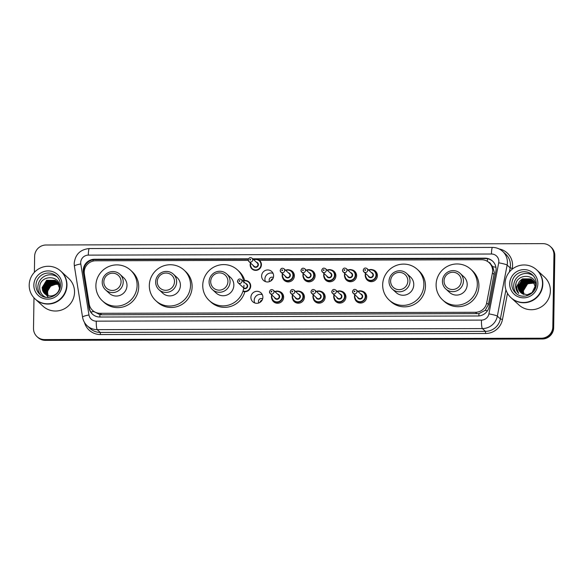 <?xml version="1.0" encoding="UTF-8"?>
<svg xmlns="http://www.w3.org/2000/svg" width="584" height="584" viewBox="0 0 584 584"><rect width="100%" height="100%" fill="white"/><g stroke="black" fill="none" stroke-linecap="round" stroke-linejoin="round"><path stroke-width="0.88" d="M361.912 291.124A6.059 5.942 132.6 0 1 363.022 302.512A6.059 5.942 132.6 0 1 354.904 298.752M341.158 291.182A6.059 5.942 132.6 0 1 342.268 302.563A6.059 5.942 132.6 0 1 334.15 298.811M320.397 291.241A6.059 5.942 132.6 0 1 321.507 302.622A6.059 5.942 132.6 0 1 313.389 298.869M299.643 291.299A6.059 5.942 132.6 0 1 300.753 302.68A6.059 5.942 132.6 0 1 292.635 298.928M278.882 291.358A6.059 5.942 132.6 0 1 279.991 302.738A6.059 5.942 132.6 0 1 271.881 298.979M254.748 302.957A6.059 5.942 132.6 0 1 262.34 294.694M262.888 297.293A6.059 5.942 132.6 0 1 252.799 301.767A6.059 5.942 132.6 0 1 254.551 291.825A6.059 5.942 132.6 0 1 262.888 297.293M351.867 269.837A6.059 5.942 132.6 0 1 352.977 281.218A6.059 5.942 132.6 0 1 344.867 277.466M331.113 269.896A6.059 5.942 132.6 0 1 332.223 281.276A6.059 5.942 132.6 0 1 324.105 277.524M310.352 269.954A6.059 5.942 132.6 0 1 311.462 281.335A6.059 5.942 132.6 0 1 303.351 277.575M289.598 270.005A6.059 5.942 132.6 0 1 290.708 281.393A6.059 5.942 132.6 0 1 282.59 277.634M372.628 269.779A6.059 5.942 132.6 0 1 373.738 281.159A6.059 5.942 132.6 0 1 365.62 277.407M265.457 281.612A6.059 5.942 132.6 0 1 273.049 273.349M273.604 275.947A6.059 5.942 132.6 0 1 263.508 280.422A6.059 5.942 132.6 0 1 265.267 270.48A6.059 5.942 132.6 0 1 273.604 275.947M262.661 298.855A2.84 2.789 -47.4 0 0 258.916 302.921M273.37 277.51A2.84 2.789 -47.4 0 0 269.633 281.576M93.747 311.433L99.864 314.637L101.711 314.783L478.909 313.593L485.202 310.359L488.399 304.541L494.349 272.531L492.728 266.64L490.794 264.209A3.781 3.716 -47.4 0 0 488.428 262.077M248.266 260.369L95.652 260.785A11.351 11.147 -47.4 0 0 84.381 274.027L89.191 304.045A11.351 11.147 -47.4 0 0 100.112 313.316L475.456 312.287A11.351 11.147 -47.4 0 0 486.669 302.95L492.429 272.911A11.351 11.147 -47.4 0 0 481.566 259.727L259.354 260.34M489.071 262.625L490.662 264.092A11.351 11.147 132.6 0 1 490.794 264.209M260.084 302.337A2.84 2.789 132.6 0 1 262.172 300.067M270.801 280.984A2.84 2.789 132.6 0 1 272.881 278.714M248.477 258.814L94.615 259.238A11.351 11.147 -47.4 0 0 83.337 272.487L88.994 307.746A11.351 11.147 -47.4 0 0 99.915 317.024L477.909 315.981A11.351 11.147 -47.4 0 0 489.129 306.651L495.889 271.348A11.351 11.147 -47.4 0 0 485.027 258.164L252.675 258.807M256.704 259.187L485.457 258.559A11.351 11.147 132.6 0 1 492.743 261.267M34.39 272.319L34.639 256.288A11.351 11.147 132.6 0 1 46.056 245.003L542.886 243.637A11.351 11.147 132.6 0 1 553.946 254.865L552.814 326.923A11.351 11.147 132.6 0 1 541.397 338.216L44.574 339.581A11.351 11.147 132.6 0 1 33.507 328.354L33.989 297.818M550.391 246.536L551.238 247.317A11.351 11.147 132.6 0 1 554.8 255.646L553.668 327.712L553.245 327.317A11.351 11.147 132.6 0 1 541.828 338.611L44.997 339.976A11.351 11.147 132.6 0 1 37.493 337.077A11.351 11.147 132.6 0 0 44.997 339.976L541.828 338.611A11.351 11.147 132.6 0 0 553.245 327.317L554.377 255.259L553.245 327.317L552.814 326.923M550.814 246.922A11.351 11.147 132.6 0 1 554.377 255.259A11.351 11.147 132.6 0 0 550.814 246.922M92.63 314.316A11.351 11.147 132.6 0 1 89.418 308.14L83.76 272.874A11.351 11.147 132.6 0 1 95.039 259.632L248.317 259.208M253.098 259.194L255.055 259.194M553.668 327.712A11.351 11.147 132.6 0 1 542.251 338.997L45.421 340.363A11.351 11.147 132.6 0 1 37.916 337.464L37.069 336.683M536.849 270.034A18.922 18.578 132.6 0 1 536.879 270.056A18.922 18.578 132.6 0 1 531.396 301.132A18.922 18.578 132.6 0 1 511.27 297.928A18.922 18.578 132.6 0 1 511.241 297.906L518.847 304.892A18.922 18.578 132.6 0 0 550.384 290.905A18.922 18.578 132.6 0 0 544.456 277.02L536.879 270.056M536.579 269.786L536.82 270.005A18.922 18.578 132.6 0 1 531.338 301.081A18.922 18.578 132.6 0 1 511.219 297.884L510.978 297.665A18.922 18.578 132.6 0 1 516.46 266.589A18.922 18.578 132.6 0 1 542.514 283.671A18.922 18.578 132.6 0 1 510.978 297.665M516.672 293.861A12.344 12.111 132.6 0 1 533.28 275.787M532.696 280.313L531.579 279.532L523.023 279.473L518.585 286.751L520.928 292.715M534.309 290.35L535.258 286.459L532.499 280.116L531.046 279.043L522.49 278.984L518.052 286.262L520.658 292.474M532.63 280.247L531.447 279.407L522.884 279.356L518.446 286.627L520.862 292.657M531.798 293.139L535.119 286.342L532.367 279.999L530.914 278.926L522.359 278.867L519.643 281.233A8.556 8.402 132.6 0 0 521.3 293.007L527.14 294.847L532.812 292.277M533.163 280.736L532.112 280.021L523.549 279.962L519.11 287.24L521.213 292.942M532.878 280.51L531.98 279.897L523.417 279.838L518.979 287.116L521.14 292.883M533.177 280.853L524.082 280.451L519.643 287.729L521.541 293.197M533.119 280.78L523.95 280.327L519.512 287.605L521.454 293.132M533.652 281.269L524.615 280.94L520.176 288.219L521.862 293.431M533.353 281.065L524.483 280.816L520.045 288.094L521.782 293.372M533.623 281.437L525.147 281.43L520.709 288.708L522.191 293.635M533.564 281.364L525.016 281.305L520.578 288.584L522.111 293.584M533.827 281.751L525.68 281.919L521.242 289.197L522.527 293.832M533.776 281.671L525.549 281.795L521.111 289.073L522.439 293.781M534.017 282.072L526.213 282.408L521.775 289.686L522.87 294.007M533.973 281.992L526.082 282.284L521.636 289.562L522.782 293.964M534.199 282.408L526.746 282.897L522.3 290.175L523.22 294.168M534.156 282.327L526.607 282.773L522.169 290.051L523.133 294.132M534.367 282.766L527.272 283.386L522.833 290.664L523.585 294.321M534.323 282.671L527.14 283.262L522.702 290.54L523.49 294.285M534.513 283.109A8.556 8.402 132.6 0 0 532.104 282.766C526.907 283.24 523.994 286.036 523.366 291.153L523.965 294.453M534.484 283.036L527.673 283.751L523.235 291.029L523.87 294.416M533.433 280.977L533.01 280.634M533.944 281.488L533.542 281.116M533.696 281.225L533.25 280.904M534.528 290L535.623 286.036C536.594 273.057 515.504 273.305 515.665 285.934L515.65 286.204C515.716 289.029 516.738 291.452 518.716 293.467C517.11 291.285 516.519 288.817 516.957 286.08L519.643 281.233M516.015 283.773L515.723 285.992L518.716 293.467M444.044 280.904A8.702 8.548 132.6 0 1 452.804 272.253A8.702 8.548 132.6 0 1 461.28 280.86A8.702 8.548 132.6 0 1 452.527 289.518A8.702 8.548 132.6 0 1 444.044 280.904M442.438 281.152A10.6 10.402 132.6 0 1 460.104 273.319A10.6 10.402 132.6 0 1 457.031 290.722A10.6 10.402 132.6 0 1 442.438 281.152M445.76 288.934L449.541 292.401A10.6 10.402 -47.4 0 0 467.2 284.569A10.6 10.402 -47.4 0 0 463.879 276.794L460.104 273.319M436.102 284.649A20.82 20.433 132.6 0 1 448.658 265.749A20.82 20.433 132.6 0 1 470.792 269.268A20.82 20.433 132.6 0 1 477.318 284.539A20.82 20.433 132.6 0 1 464.762 303.446A20.82 20.433 132.6 0 1 442.628 299.928A20.82 20.433 132.6 0 1 436.102 284.649M470.792 269.268L472.383 270.728A20.82 20.433 132.6 0 1 478.909 286.007A20.82 20.433 132.6 0 1 466.353 304.914A20.82 20.433 132.6 0 1 444.22 301.388L442.628 299.928M390.616 281.05A8.702 8.548 132.6 0 1 399.368 272.399A8.702 8.548 132.6 0 1 407.851 281.006A8.702 8.548 132.6 0 1 399.098 289.664A8.702 8.548 132.6 0 1 390.616 281.05M389.01 281.305A10.6 10.402 132.6 0 1 406.668 273.465A10.6 10.402 132.6 0 1 403.602 290.868A10.6 10.402 132.6 0 1 389.01 281.305M392.331 289.08L396.105 292.548A10.6 10.402 -47.4 0 0 413.771 284.715A10.6 10.402 -47.4 0 0 410.45 276.94L406.668 273.465M382.673 284.802A20.82 20.433 132.6 0 1 395.222 265.895A20.82 20.433 132.6 0 1 417.363 269.414A20.82 20.433 132.6 0 1 423.882 284.685A20.82 20.433 132.6 0 1 411.333 303.592A20.82 20.433 132.6 0 1 389.192 300.074A20.82 20.433 132.6 0 1 382.673 284.802M417.363 269.414L418.954 270.881A20.82 20.433 132.6 0 1 425.481 286.153A20.82 20.433 132.6 0 1 412.924 305.06A20.82 20.433 132.6 0 1 390.791 301.541L389.192 300.074M210.693 281.546A8.702 8.548 132.6 0 1 219.453 272.889A8.702 8.548 132.6 0 1 227.928 281.503A8.702 8.548 132.6 0 1 219.175 290.153A8.702 8.548 132.6 0 1 210.693 281.546M209.087 281.795A10.6 10.402 132.6 0 1 226.745 273.962A10.6 10.402 132.6 0 1 223.679 291.365A10.6 10.402 132.6 0 1 209.087 281.795M212.408 289.569L216.189 293.044A10.6 10.402 -47.4 0 0 233.848 285.204A10.6 10.402 -47.4 0 0 230.527 277.429L226.745 273.962M243.966 285.182A20.82 20.433 132.6 0 1 231.41 304.089A20.82 20.433 132.6 0 1 209.269 300.563A20.82 20.433 132.6 0 1 202.75 285.291A20.82 20.433 132.6 0 1 215.306 266.384A20.82 20.433 132.6 0 1 237.44 269.903A20.82 20.433 132.6 0 1 243.878 282.926M237.44 269.903L239.031 271.37A20.82 20.433 132.6 0 1 244.718 280.495M244.842 291.737A20.82 20.433 132.6 0 1 210.868 302.03L209.269 300.563M157.264 281.692A8.702 8.548 132.6 0 1 166.017 273.035A8.702 8.548 132.6 0 1 174.499 281.649A8.702 8.548 132.6 0 1 165.746 290.299A8.702 8.548 132.6 0 1 157.264 281.692M155.658 281.941A10.6 10.402 132.6 0 1 173.317 274.108A10.6 10.402 132.6 0 1 170.251 291.511A10.6 10.402 132.6 0 1 155.658 281.941M158.979 289.715L162.753 293.19A10.6 10.402 -47.4 0 0 180.419 285.357A10.6 10.402 -47.4 0 0 177.098 277.575L173.317 274.108M149.322 285.437A20.82 20.433 132.6 0 1 161.87 266.53A20.82 20.433 132.6 0 1 184.011 270.056A20.82 20.433 132.6 0 1 190.53 285.328A20.82 20.433 132.6 0 1 177.981 304.235A20.82 20.433 132.6 0 1 155.84 300.716A20.82 20.433 132.6 0 1 149.322 285.437M184.011 270.056L185.602 271.516A20.82 20.433 132.6 0 1 192.129 286.795A20.82 20.433 132.6 0 1 179.573 305.695A20.82 20.433 132.6 0 1 157.439 302.176L155.84 300.716M103.835 281.838A8.702 8.548 132.6 0 1 112.588 273.181A8.702 8.548 132.6 0 1 121.07 281.795A8.702 8.548 132.6 0 1 112.318 290.445A8.702 8.548 132.6 0 1 103.835 281.838M102.229 282.087A10.6 10.402 132.6 0 1 119.888 274.254A10.6 10.402 132.6 0 1 116.822 291.657A10.6 10.402 132.6 0 1 102.229 282.087M105.551 289.868L109.325 293.336A10.6 10.402 -47.4 0 0 126.991 285.503A10.6 10.402 -47.4 0 0 123.662 277.728L119.888 274.254M95.885 285.583A20.82 20.433 132.6 0 1 108.442 266.684A20.82 20.433 132.6 0 1 130.582 270.202A20.82 20.433 132.6 0 1 137.101 285.474A20.82 20.433 132.6 0 1 124.545 304.381A20.82 20.433 132.6 0 1 102.412 300.862A20.82 20.433 132.6 0 1 95.885 285.583M130.582 270.202L132.174 271.662A20.82 20.433 132.6 0 1 138.7 286.941A20.82 20.433 132.6 0 1 126.144 305.848A20.82 20.433 132.6 0 1 104.01 302.322L102.412 300.862M61.006 271.341A18.922 18.578 132.6 0 1 61.028 271.363A18.922 18.578 132.6 0 1 55.546 302.439A18.922 18.578 132.6 0 1 35.427 299.234A18.922 18.578 132.6 0 1 35.398 299.212M61.028 271.363L68.605 278.327A18.922 18.578 132.6 0 1 63.123 309.396A18.922 18.578 132.6 0 1 43.004 306.198L35.427 299.234M60.736 271.093L60.977 271.312A18.922 18.578 132.6 0 1 55.495 302.388A18.922 18.578 132.6 0 1 35.369 299.19L35.135 298.971A18.922 18.578 132.6 0 1 40.617 267.895A18.922 18.578 132.6 0 1 66.671 284.977A18.922 18.578 132.6 0 1 35.135 298.971M40.829 295.168A12.344 12.111 132.6 0 1 57.429 277.093M59.4 284.956L57.341 282.05L56.049 281.13L47.465 281.05L43.004 288.306L45.216 294.124M56.991 281.751L55.881 280.977L47.297 280.897L42.836 288.153L45.121 294.051M59.364 288.876L59.437 287.795L56.663 281.43L55.203 280.356L46.618 280.276L42.157 287.532L42.537 290.241L48.406 297.49M57.378 282.174L56.721 281.751L48.144 281.671L43.676 288.927L45.581 294.409M57.305 282.087L56.553 281.597L47.968 281.517L43.508 288.773L45.494 294.343M57.67 282.539L48.815 282.291L44.355 289.547L45.975 294.672M57.604 282.444L48.647 282.138L44.187 289.394L45.873 294.606M57.947 282.919L49.494 282.911L45.026 290.168L46.377 294.913M57.882 282.824L49.326 282.758L44.858 290.014L46.275 294.854M58.203 283.32L50.166 283.532L45.705 290.788L46.808 295.132M58.137 283.218L49.998 283.379L45.537 290.635L46.698 295.081M58.444 283.736L50.845 284.152L46.377 291.409L47.253 295.329M58.385 283.634L50.677 283.999L46.209 291.255L47.136 295.285M58.655 284.182L51.516 284.773L47.056 292.029L47.72 295.504M58.604 284.065L51.348 284.62L46.888 291.876L47.603 295.467M48.18 295.65A8.556 8.402 132.6 0 1 50.677 286.16C48.698 287.897 47.662 290.007 47.559 292.496L48.085 295.621M56.75 281.51L55.37 280.51L46.793 280.429L42.325 287.686L44.858 293.825M57.67 282.371L57.159 281.904M42.537 290.241A8.556 8.402 132.6 0 0 53.071 295.541C56.955 294.212 59.13 291.489 59.575 287.372C60.605 274.429 39.61 274.736 39.719 287.226C39.581 290.949 40.946 293.964 43.822 296.271L45.603 297.271M50.677 286.16L57.028 283.773M494.159 274.502L492.429 272.911M83.892 268.625A11.351 1.716 -9.1 0 1 84.928 268.348M487.392 261.355A11.351 1.606 -90.2 0 1 487.501 258.741M478.924 315.937A11.351 1.606 -90.2 0 1 478.909 313.593M485.202 310.359A11.351 1.153 10.8 0 1 487.421 310.827M99.879 317.024A11.351 1.606 -90.2 0 1 99.864 314.637M492.728 266.64A11.351 1.153 10.8 0 1 495.925 267.304M90.885 312.133A11.351 1.716 -9.1 0 1 93.725 311.44M93.06 261.099A11.351 1.606 -90.2 0 1 93.126 259.8M488.399 304.541L486.669 302.95M477.055 313.754L475.456 312.287M101.711 314.783L100.112 313.316M485.457 258.559L485.027 258.164M498.838 261.508A7.57 7.431 -47.4 0 0 491.465 254.018L88.308 255.128A7.57 7.431 -47.4 0 0 80.789 263.961L88.972 314.98A7.57 7.431 -47.4 0 0 96.258 321.156L481.442 320.105A7.57 7.431 -47.4 0 0 488.917 313.878L498.707 262.815A7.57 7.431 -47.4 0 0 498.838 261.508M502.656 251.354A15.14 14.863 132.6 0 1 507.131 265.07L510.161 267.859A15.14 14.863 -47.4 0 0 505.686 254.142L502.656 251.354C499.773 248.777 496.385 247.463 492.509 247.426A7.57 1.073 89.8 0 0 491.465 254.018M492.509 247.426L89.352 248.536C80.256 249.434 75.205 254.427 74.19 263.515L74.38 266.136A7.57 1.139 -9.1 0 1 80.789 263.961M499.079 248.93A17.031 16.717 132.6 0 1 512.27 268.421L512.102 269.268M507.496 293.307L502.481 319.492A17.031 16.717 132.6 0 1 485.654 333.493L100.47 334.552A17.031 16.717 132.6 0 1 84.468 322.426M541.397 338.216L542.251 338.997M553.946 254.865L554.8 255.646M44.574 339.581L45.421 340.363M498.707 262.815A7.57 0.766 10.8 0 1 507.131 265.07L497.342 316.141L500.371 318.922L505.948 289.825M488.917 313.878A7.57 0.766 10.8 0 1 497.342 316.141A15.14 14.863 132.6 0 1 482.391 328.588L485.421 331.369A15.14 14.863 -47.4 0 0 500.371 318.922L502.481 319.492M509.365 272.005L510.161 267.859L512.27 268.421M481.442 320.105A7.57 1.073 89.8 0 0 482.391 328.588L97.2 329.646L100.229 332.427L485.421 331.369L485.654 333.493M96.258 321.156A7.57 1.073 89.8 0 0 97.2 329.646A15.14 14.863 132.6 0 1 87.191 325.777L90.228 328.566A15.14 14.863 -47.4 0 0 100.229 332.427L100.47 334.552M74.38 266.136L82.563 317.156A7.57 1.139 -9.1 0 1 88.972 314.98M89.352 248.536A7.57 1.073 89.8 0 0 88.308 255.128M89.418 308.14L88.994 307.746M83.76 272.874L83.337 272.487M95.039 259.632L94.615 259.238M532.396 274.882C534.951 277.312 536.236 280.32 536.243 283.904C536.623 294.132 522.673 300.256 515.694 293.058A12.344 12.111 132.6 0 1 519.271 272.794A12.344 12.111 132.6 0 1 536.265 283.868M509.693 283.766A14.235 13.972 132.6 0 1 524.001 269.611A14.235 13.972 132.6 0 1 537.871 283.685A14.235 13.972 132.6 0 1 523.556 297.84A14.235 13.972 132.6 0 1 509.693 283.766M56.546 276.188C59.108 278.619 60.386 281.627 60.4 285.211C60.78 295.438 46.822 301.563 39.851 294.365A12.344 12.111 132.6 0 1 43.428 274.1A12.344 12.111 132.6 0 1 60.415 285.174M33.843 285.072A14.235 13.972 132.6 0 1 48.158 270.918A14.235 13.972 132.6 0 1 62.021 284.992A14.235 13.972 132.6 0 1 47.713 299.147A14.235 13.972 132.6 0 1 33.843 285.072M376.76 272.896L374.651 270.961L370.789 269.509L368.577 270.012A5.679 5.57 132.6 0 1 376.432 275.122A5.679 5.57 132.6 0 1 366.971 279.32A5.679 5.57 132.6 0 1 365.511 273.356L365.183 275.152L366.971 279.32L369.073 281.262M365.759 273.582A5.3 5.205 -47.4 0 0 370.672 280.349A5.3 5.205 -47.4 0 0 376.001 275.079A5.3 5.205 -47.4 0 0 368.832 270.239M371.307 272.516A2.65 2.599 132.6 0 1 371.096 277.692A2.65 2.599 132.6 0 1 368.234 275.86M367.029 268.582C365.168 267.487 363.905 268.034 363.226 270.224L363.956 271.925L369.168 276.714A2.27 2.226 -47.4 0 0 372.95 275.035A2.27 2.226 -47.4 0 0 372.242 273.37L367.029 268.582A2.27 2.226 132.6 0 1 366.372 272.312A2.27 2.226 132.6 0 1 363.241 270.261M364.847 270.012A0.38 0.372 -47.4 0 0 365.219 270.385A0.38 0.372 -47.4 0 0 365.599 270.012A0.38 0.372 -47.4 0 0 365.234 269.633A0.38 0.372 -47.4 0 0 364.847 270.012M355.999 272.954L353.889 271.02L350.035 269.567L347.823 270.063A5.679 5.57 132.6 0 1 355.671 275.181A5.679 5.57 132.6 0 1 346.21 279.378A5.679 5.57 132.6 0 1 344.757 273.414L344.429 275.21L346.21 279.378L348.319 281.313M344.998 273.641A5.3 5.205 -47.4 0 0 349.918 280.4A5.3 5.205 -47.4 0 0 355.247 275.137A5.3 5.205 -47.4 0 0 348.071 270.297M350.546 272.567A2.65 2.599 132.6 0 1 350.342 277.75A2.65 2.599 132.6 0 1 347.473 275.918M346.268 268.64C344.414 267.545 343.144 268.092 342.465 270.282L343.195 271.983L348.407 276.772A2.27 2.226 -47.4 0 0 352.196 275.093A2.27 2.226 -47.4 0 0 351.48 273.429L346.268 268.64A2.27 2.226 132.6 0 1 345.611 272.37A2.27 2.226 132.6 0 1 342.487 270.319M344.093 270.071A0.38 0.372 -47.4 0 0 344.458 270.443A0.38 0.372 -47.4 0 0 344.845 270.071A0.38 0.372 -47.4 0 0 344.472 269.691A0.38 0.372 -47.4 0 0 344.093 270.071M335.245 273.013L333.136 271.071L329.274 269.625L327.062 270.122A5.679 5.57 132.6 0 1 334.917 275.239A5.679 5.57 132.6 0 1 325.456 279.437A5.679 5.57 132.6 0 1 323.996 273.473M324.244 273.699A5.3 5.205 -47.4 0 0 329.157 280.459A5.3 5.205 -47.4 0 0 334.486 275.195A5.3 5.205 -47.4 0 0 327.317 270.356M329.792 272.626A2.65 2.599 132.6 0 1 329.58 277.801A2.65 2.599 132.6 0 1 326.719 275.969M325.514 268.698C323.653 267.603 322.39 268.151 321.711 270.341L322.441 272.042L327.653 276.831A2.27 2.226 -47.4 0 0 331.435 275.152A2.27 2.226 -47.4 0 0 330.726 273.487L325.514 268.698A2.27 2.226 132.6 0 1 324.857 272.429A2.27 2.226 132.6 0 1 321.726 270.377M323.332 270.129A0.38 0.372 -47.4 0 0 323.704 270.502A0.38 0.372 -47.4 0 0 324.083 270.122A0.38 0.372 -47.4 0 0 323.719 269.75A0.38 0.372 -47.4 0 0 323.332 270.129M314.484 273.071L312.374 271.129L308.52 269.684L306.308 270.18A5.679 5.57 132.6 0 1 314.156 275.298A5.679 5.57 132.6 0 1 304.695 279.495A5.679 5.57 132.6 0 1 303.242 273.531L302.913 275.32L304.695 279.495L306.804 281.43M303.483 273.757A5.3 5.205 -47.4 0 0 308.403 280.517A5.3 5.205 -47.4 0 0 313.732 275.247A5.3 5.205 -47.4 0 0 306.556 270.414M309.031 272.684A2.65 2.599 132.6 0 1 308.827 277.86A2.65 2.599 132.6 0 1 305.958 276.028M304.753 268.757C302.899 267.654 301.629 268.202 300.95 270.399L301.68 272.1L306.892 276.889A2.27 2.226 -47.4 0 0 310.681 275.21A2.27 2.226 -47.4 0 0 309.965 273.546L304.753 268.757A2.27 2.226 132.6 0 1 304.096 272.48A2.27 2.226 132.6 0 1 300.972 270.436M302.578 270.18A0.38 0.372 -47.4 0 0 302.943 270.56A0.38 0.372 -47.4 0 0 303.33 270.18A0.38 0.372 -47.4 0 0 302.957 269.808A0.38 0.372 -47.4 0 0 302.578 270.18M293.73 273.122L291.62 271.188L287.759 269.735L285.547 270.239A5.679 5.57 132.6 0 1 293.402 275.356A5.679 5.57 132.6 0 1 283.941 279.553A5.679 5.57 132.6 0 1 282.481 273.589M282.729 273.816A5.3 5.205 -47.4 0 0 287.642 280.576A5.3 5.205 -47.4 0 0 292.971 275.305A5.3 5.205 -47.4 0 0 285.802 270.472M288.277 272.743A2.65 2.599 132.6 0 1 288.065 277.918A2.65 2.599 132.6 0 1 285.204 276.086M283.999 268.808C282.138 267.713 280.875 268.26 280.196 270.458L280.926 272.159L286.138 276.947A2.27 2.226 -47.4 0 0 289.919 275.268A2.27 2.226 -47.4 0 0 289.211 273.597L283.999 268.808A2.27 2.226 132.6 0 1 283.342 272.538A2.27 2.226 132.6 0 1 280.211 270.487M281.824 270.239A0.38 0.372 -47.4 0 0 282.189 270.611A0.38 0.372 -47.4 0 0 282.568 270.239A0.38 0.372 -47.4 0 0 282.203 269.866A0.38 0.372 -47.4 0 0 281.824 270.239M259.639 260.581L255.785 259.128L253.573 259.632A5.679 5.57 132.6 0 1 261.42 264.749A5.679 5.57 132.6 0 1 251.959 268.939A5.679 5.57 132.6 0 1 250.499 262.975L250.178 264.771L251.959 268.939M250.748 263.209A5.3 5.205 -47.4 0 0 255.661 269.969A5.3 5.205 -47.4 0 0 260.99 264.698A5.3 5.205 -47.4 0 0 253.821 259.858M256.296 262.136A2.65 2.599 132.6 0 1 256.091 267.311A2.65 2.599 132.6 0 1 253.222 265.479M252.018 258.201C250.156 257.106 248.893 257.654 248.215 259.844L248.945 261.544L254.157 266.333A2.27 2.226 -47.4 0 0 257.938 264.654A2.27 2.226 -47.4 0 0 257.23 262.99L252.018 258.201A2.27 2.226 132.6 0 1 251.361 261.931A2.27 2.226 132.6 0 1 248.237 259.88M249.843 259.632A0.38 0.372 -47.4 0 0 250.207 260.004A0.38 0.372 -47.4 0 0 250.587 259.632A0.38 0.372 -47.4 0 0 250.222 259.252A0.38 0.372 -47.4 0 0 249.843 259.632M354.473 296.504A5.679 5.57 132.6 0 1 354.795 294.701L354.473 296.497L356.255 300.665A5.679 5.57 132.6 0 1 354.473 296.504M366.044 294.241L363.934 292.307L360.08 290.854L357.868 291.358A5.679 5.57 132.6 0 1 365.715 296.475A5.679 5.57 132.6 0 1 356.255 300.665L358.364 302.607M355.043 294.935A5.3 5.205 -47.4 0 0 359.963 301.694A5.3 5.205 -47.4 0 0 365.285 296.424A5.3 5.205 -47.4 0 0 358.116 291.584M360.591 293.861A2.65 2.599 132.6 0 1 360.386 299.037A2.65 2.599 132.6 0 1 357.517 297.205M356.313 289.927C354.459 288.832 353.189 289.379 352.51 291.577L353.24 293.277L358.452 298.059A2.27 2.226 -47.4 0 0 362.233 296.387A2.27 2.226 -47.4 0 0 361.525 294.716L356.313 289.927A2.27 2.226 132.6 0 1 355.656 293.657A2.27 2.226 132.6 0 1 352.532 291.606M354.882 291.358A0.38 0.372 -47.4 0 0 354.517 290.985A0.38 0.372 -47.4 0 0 354.138 291.358A0.38 0.372 -47.4 0 0 354.503 291.73A0.38 0.372 -47.4 0 0 354.882 291.358M333.719 296.562A5.679 5.57 132.6 0 1 334.041 294.759L333.712 296.555L335.493 300.724A5.679 5.57 132.6 0 1 333.719 296.562M345.29 294.299L343.18 292.365L339.319 290.912L337.107 291.416A5.679 5.57 132.6 0 1 344.962 296.526A5.679 5.57 132.6 0 1 335.493 300.724L337.603 302.665M334.289 294.986A5.3 5.205 -47.4 0 0 339.202 301.753A5.3 5.205 -47.4 0 0 344.531 296.482A5.3 5.205 -47.4 0 0 337.362 291.642M339.837 293.92A2.65 2.599 132.6 0 1 339.625 299.096A2.65 2.599 132.6 0 1 336.764 297.263M335.559 289.985C333.698 288.89 332.427 289.438 331.756 291.628L332.486 293.329L337.698 298.117A2.27 2.226 -47.4 0 0 341.479 296.438A2.27 2.226 -47.4 0 0 340.764 294.774L335.559 289.985A2.27 2.226 132.6 0 1 334.895 293.716A2.27 2.226 132.6 0 1 331.77 291.664M334.128 291.416A0.38 0.372 -47.4 0 0 333.756 291.036A0.38 0.372 -47.4 0 0 333.376 291.416A0.38 0.372 -47.4 0 0 333.749 291.788A0.38 0.372 -47.4 0 0 334.128 291.416M312.958 296.614A5.679 5.57 132.6 0 1 313.279 294.818L312.958 296.614L314.739 300.782A5.679 5.57 132.6 0 1 312.958 296.614M316.353 291.474A5.679 5.57 132.6 0 1 324.2 296.584A5.679 5.57 132.6 0 1 314.739 300.782L316.849 302.716M313.528 295.044A5.3 5.205 -47.4 0 0 318.448 301.804A5.3 5.205 -47.4 0 0 323.77 296.541A5.3 5.205 -47.4 0 0 316.601 291.701M319.076 293.971A2.65 2.599 132.6 0 1 318.871 299.154A2.65 2.599 132.6 0 1 316.002 297.322M314.798 290.044C312.944 288.949 311.673 289.496 310.995 291.686L311.725 293.387L316.937 298.176A2.27 2.226 -47.4 0 0 320.726 296.497A2.27 2.226 -47.4 0 0 320.01 294.832L314.798 290.044A2.27 2.226 132.6 0 1 314.141 293.774A2.27 2.226 132.6 0 1 311.017 291.723M313.367 291.467A0.38 0.372 -47.4 0 0 313.002 291.095A0.38 0.372 -47.4 0 0 312.623 291.474A0.38 0.372 -47.4 0 0 312.988 291.847A0.38 0.372 -47.4 0 0 313.367 291.467M292.204 296.672A5.679 5.57 132.6 0 1 292.526 294.876L292.197 296.665L293.986 300.84A5.679 5.57 132.6 0 1 292.204 296.672M295.599 291.533A5.679 5.57 132.6 0 1 303.446 296.643A5.679 5.57 132.6 0 1 293.986 300.84L296.088 302.775M292.774 295.103A5.3 5.205 -47.4 0 0 297.687 301.862A5.3 5.205 -47.4 0 0 303.016 296.599A5.3 5.205 -47.4 0 0 295.847 291.759M298.322 294.029A2.65 2.599 132.6 0 1 298.11 299.205A2.65 2.599 132.6 0 1 295.248 297.373M294.044 290.102C292.183 289.007 290.912 289.554 290.241 291.744L290.971 293.445L296.183 298.234A2.27 2.226 -47.4 0 0 299.964 296.555A2.27 2.226 -47.4 0 0 299.256 294.891L294.044 290.102A2.27 2.226 132.6 0 1 293.38 293.832A2.27 2.226 132.6 0 1 290.255 291.781M292.613 291.526A0.38 0.372 -47.4 0 0 292.248 291.153A0.38 0.372 -47.4 0 0 291.861 291.533A0.38 0.372 -47.4 0 0 292.234 291.905A0.38 0.372 -47.4 0 0 292.613 291.526M271.443 296.73A5.679 5.57 132.6 0 1 271.764 294.935L271.443 296.723L273.224 300.899A5.679 5.57 132.6 0 1 271.443 296.73M283.014 294.475L280.904 292.533L277.05 291.087L274.838 291.584A5.679 5.57 132.6 0 1 282.685 296.701A5.679 5.57 132.6 0 1 273.224 300.899L275.334 302.833M272.013 295.161A5.3 5.205 -47.4 0 0 276.933 301.921A5.3 5.205 -47.4 0 0 282.254 296.65A5.3 5.205 -47.4 0 0 275.086 291.817M277.561 294.088A2.65 2.599 132.6 0 1 277.356 299.263A2.65 2.599 132.6 0 1 274.487 297.431M273.283 290.16C271.429 289.058 270.158 289.606 269.479 291.803L270.209 293.504L275.422 298.293A2.27 2.226 -47.4 0 0 279.21 296.614A2.27 2.226 -47.4 0 0 278.495 294.949L273.283 290.16A2.27 2.226 132.6 0 1 272.626 293.883A2.27 2.226 132.6 0 1 269.501 291.839M271.859 291.584A0.38 0.372 -47.4 0 0 271.487 291.212A0.38 0.372 -47.4 0 0 271.107 291.584A0.38 0.372 -47.4 0 0 271.472 291.964A0.38 0.372 -47.4 0 0 271.859 291.584M243.55 280.721A5.679 5.57 132.6 0 1 250.704 286.094A5.679 5.57 132.6 0 1 242.929 291.343M243.046 290.956A5.3 5.205 -47.4 0 0 250.281 286.043A5.3 5.205 -47.4 0 0 243.608 281.028M245.579 283.481A2.65 2.599 132.6 0 1 246.302 288.335A2.65 2.599 132.6 0 1 243.674 288.328M243.74 287.912A2.27 2.226 -47.4 0 0 246.514 284.335L241.302 279.546A2.27 2.226 132.6 0 1 240.644 283.276A2.27 2.226 132.6 0 1 237.52 281.225M239.878 280.977A0.38 0.372 -47.4 0 0 239.506 280.605A0.38 0.372 -47.4 0 0 239.126 280.977A0.38 0.372 -47.4 0 0 239.498 281.349A0.38 0.372 -47.4 0 0 239.878 280.977M94.236 311.914L92.608 310.418M82.563 317.156C83.14 320.55 84.68 323.426 87.191 325.777M327.558 281.371L325.456 279.437L323.667 275.261L323.989 273.465M286.043 281.488L283.941 279.553L282.152 275.378L282.474 273.582M324.529 294.358L322.419 292.423L318.565 290.971L316.353 291.467M303.775 294.416L301.665 292.474L297.803 291.029L295.592 291.526M248.93 281.926L245.068 280.473L243.543 280.714M241.302 279.546C239.447 278.451 238.177 278.999 237.498 281.196L238.228 282.897L243.44 287.686"/></g></svg>
